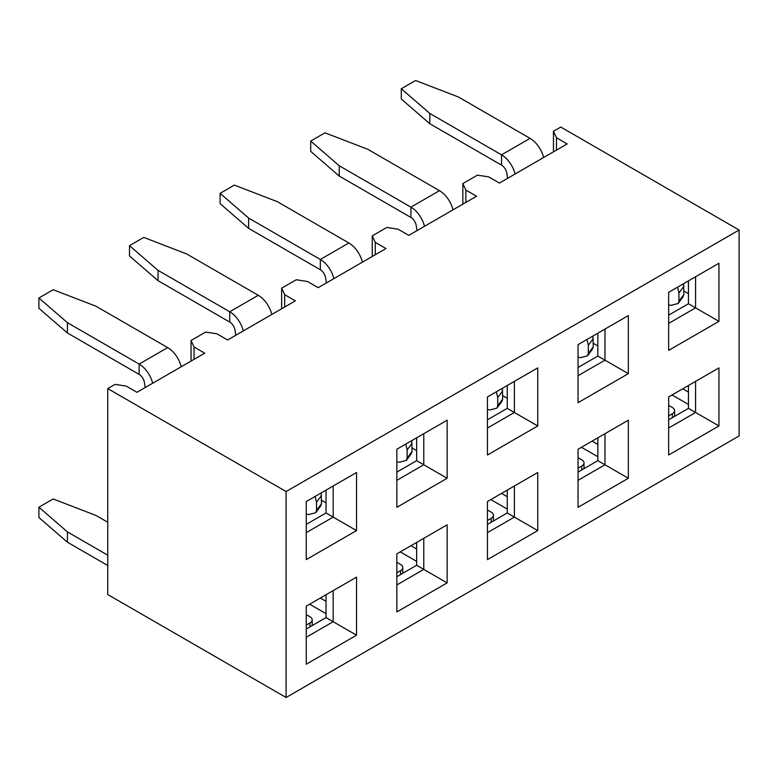 <?xml version="1.0" encoding="UTF-8"?>
<svg xmlns="http://www.w3.org/2000/svg" width="778" height="778" viewBox="0 0 778 778"><rect width="100%" height="100%" fill="white"/><g stroke="black" fill="none" stroke-linecap="round" stroke-linejoin="round"><path stroke-width="1.17" d="M739.1 230.016L739.1 435.952L286.09 697.496L107.743 594.528L107.743 388.582L286.09 491.56L739.1 230.016L560.753 127.047L553.459 131.258L556.474 137.755L567.172 143.93L499.398 183.063L488.701 176.878L477.449 175.138L462.852 183.569L465.866 190.065L476.574 196.241L408.8 235.364L398.093 229.189L386.841 227.448L372.254 235.87L375.268 242.366L385.966 248.552L318.192 287.675L307.495 281.5L296.243 279.759L281.646 288.181L284.67 294.677L295.368 300.853L227.594 339.986L216.897 333.811L205.635 332.07L191.048 340.492L194.062 346.988L204.77 353.163L136.996 392.297L126.289 386.112L115.037 384.371L107.743 388.582M191.048 361.08L191.048 340.492M281.646 308.778L281.646 288.181M372.254 256.468L372.254 235.87M553.459 151.846L553.459 131.258M462.852 204.157L462.852 183.569M556.474 150.105L556.474 137.755M286.09 697.496L286.09 491.56M356.538 577.12L356.538 635.198L306.25 664.237L306.25 606.159L356.538 577.12M356.538 472.509L356.538 530.586L306.25 559.615L306.25 501.547L356.538 472.509M447.146 524.819L447.146 582.887L396.848 611.926L396.848 553.858L447.146 524.819M447.146 420.198L447.146 478.276L396.848 507.314L396.848 449.237L447.146 420.198M537.744 472.509L537.744 530.586L487.446 559.625L487.446 501.547L537.744 472.509M537.744 367.887L537.744 425.965L487.446 455.004L487.446 396.926L537.744 367.887M628.342 420.198L628.342 478.276L578.054 507.314L578.054 449.237L628.342 420.198M628.342 315.586L628.342 373.654L578.054 402.693L578.054 344.615L628.342 315.586M718.95 367.887L718.95 425.965L668.652 455.004L668.652 396.926L718.95 367.887M718.95 263.275L718.95 321.353L668.652 350.382L668.652 292.314L718.95 263.275M333.179 590.619L333.179 621.71L356.538 635.198M326.04 594.732L326.04 617.596L333.179 621.71L306.25 637.26M326.04 617.596L306.25 629.023M326.04 490.111L326.04 512.974L306.25 524.401M333.179 485.997L333.179 517.098L326.04 512.974M306.25 532.638L333.179 517.098L356.538 530.586M321.46 500.244L326.04 502.88M194.062 359.339L194.062 346.988M320.332 598.029L326.04 601.326M309.634 604.205L326.04 613.677M423.777 538.308L423.777 569.399L447.146 582.887M416.648 542.422L416.648 565.285L423.777 569.399L396.848 584.949M416.648 565.285L396.848 576.712M416.648 437.81L416.648 460.664L396.848 472.1M423.777 433.686L423.777 464.787L416.648 460.664M396.848 480.337L423.777 464.787L447.146 478.276M412.068 447.934L416.648 450.579M284.67 307.038L284.67 294.677M410.94 545.718L416.648 549.015M400.232 551.894L416.648 561.376M514.384 485.997L514.384 517.098L537.744 530.586M507.246 490.121L507.246 512.974L514.384 517.098L487.446 532.638M507.246 512.974L487.446 524.401M507.246 385.499L507.246 408.362L487.446 419.789M514.384 381.376L514.384 412.476L507.246 408.362M487.446 428.026L514.384 412.476L537.744 425.965M502.666 395.623L507.246 398.268M375.268 254.727L375.268 242.366M501.538 493.408L507.246 496.704M490.84 499.593L507.246 509.065M604.983 433.686L604.983 464.787L628.342 478.276M597.844 437.81L597.844 460.664L604.983 464.787L578.054 480.337M597.844 460.664L578.054 472.1M597.844 333.188L597.844 356.052L578.054 367.479M604.983 329.075L604.983 360.165L597.844 356.052M578.054 375.716L604.983 360.165L628.342 373.654M593.264 343.312L597.844 345.957M465.866 202.416L465.866 190.065M592.136 441.107L597.844 444.403M581.438 447.282L597.844 456.754M695.581 381.385L695.581 412.476L718.95 425.965M688.452 385.499L688.452 408.362L695.581 412.476L668.652 428.026M688.452 408.362L668.652 419.789M688.452 280.877L688.452 303.741L668.652 315.168M695.581 276.764L695.581 307.864L688.452 303.741M668.652 323.405L695.581 307.864L718.95 321.353M683.872 291.011L688.452 293.646M682.744 388.796L688.452 392.093M672.036 394.971L688.452 404.443M306.25 625.113L309.994 622.945A7.566 4.367 0 0 0 312.211 619.862A7.566 4.367 0 0 0 309.994 616.769L306.25 614.61M107.743 565.489L67.433 542.217L38.9 517.506L38.9 507.207L67.433 531.919L67.433 542.217M107.743 555.191L67.433 531.919M107.743 522.242L95.976 515.444L53.167 498.97L38.9 507.207M396.848 572.803L400.592 570.634A7.566 4.367 0 0 0 402.81 567.551A7.566 4.367 0 0 0 400.592 564.458L396.848 562.3M487.446 520.492L491.19 518.333A7.566 4.367 0 0 0 493.408 515.24A7.566 4.367 0 0 0 491.19 512.148L487.446 509.989M578.054 468.181L581.798 466.022A7.566 4.367 0 0 0 584.015 462.929A7.566 4.367 0 0 0 581.798 459.847L578.054 457.678M668.652 415.88L672.396 413.711A7.566 4.367 0 0 0 674.614 410.628A7.566 4.367 0 0 0 672.396 407.536L668.652 405.377M306.25 513.947L308.496 514.628L315.732 512.712L320.672 506.011L321.46 503.745L321.158 492.931M315.732 512.712L316.52 510.436L316.52 502.228L315.168 496.393M321.46 495.528L316.52 502.228M321.46 503.745L316.52 510.436M145.214 387.551L144.377 382.348A7.566 4.367 -120 0 0 139.136 374.374L67.433 332.984L38.9 308.273L38.9 297.974L53.167 289.737L95.976 306.211L167.669 347.601A20.179 11.651 -120 0 1 181.225 366.759M152.683 383.233A20.179 11.651 -120 0 0 139.136 364.085L67.433 322.685L38.9 297.974M67.433 332.984L67.433 322.685M396.848 461.636L399.095 462.317L406.34 460.401L411.28 453.7L412.068 451.435L411.757 440.63M406.34 460.401L407.127 458.135L407.127 449.917L405.766 444.082M412.068 443.227L407.127 449.917M412.068 451.435L407.127 458.135M235.812 335.24L234.975 330.037A7.566 4.367 -120 0 0 229.734 322.073L158.041 280.673L129.498 255.962L129.498 245.663L143.765 237.426L186.574 253.9L258.267 295.3A20.179 11.651 -120 0 1 271.823 314.448M243.29 330.922A20.179 11.651 -120 0 0 229.734 311.774L158.041 270.374L129.498 245.663M158.041 280.673L158.041 270.374M487.446 409.325L489.693 410.016L496.938 408.1L501.878 401.399L502.666 399.124L502.364 388.319M496.938 408.1L497.726 405.824L497.726 397.616L496.364 391.781M502.666 390.916L497.726 397.616M502.666 399.124L497.726 405.824M326.41 282.929L325.574 277.727A7.566 4.367 -120 0 0 320.332 269.762L248.639 228.362L220.106 203.651L220.106 193.352L234.373 185.115L277.172 201.599L348.875 242.989A20.179 11.651 -120 0 1 362.422 262.137M333.888 278.612A20.179 11.651 -120 0 0 320.332 259.463L248.639 218.073L220.106 193.352M248.639 228.362L248.639 218.073M578.054 357.024L580.3 357.705L587.536 355.789L592.476 349.089L593.264 346.813L592.962 336.008M587.536 355.789L588.324 353.513L588.324 345.306L586.972 339.471M593.264 338.605L588.324 345.306M593.264 346.813L588.324 353.513M417.018 230.628L416.181 225.416A7.566 4.367 -120 0 0 410.94 217.451L339.237 176.061L310.704 151.35L310.704 141.051L324.971 132.814L367.78 149.288L439.473 190.678A20.179 11.651 -120 0 1 453.029 209.836M424.487 226.31A20.179 11.651 -120 0 0 410.94 207.152L339.237 165.763L310.704 141.051M339.237 176.061L339.237 165.763M668.652 304.713L670.899 305.394L678.144 303.478L683.084 296.778L683.872 294.512L683.57 283.698M678.144 303.478L678.931 301.203L678.931 292.995L677.57 287.16M683.872 286.294L678.931 292.995M683.872 294.512L678.931 301.203M507.616 178.318L506.779 173.115A7.566 4.367 -120 0 0 501.538 165.14L429.845 123.751L401.302 99.039L401.302 88.741L415.578 80.504L458.378 96.978L530.071 138.367A20.179 11.651 -120 0 1 543.628 157.526M515.094 174A20.179 11.651 -120 0 0 501.538 154.851L429.845 113.452L401.302 88.741M429.845 123.751L429.845 113.452M309.994 622.945L309.994 626.864M400.592 570.634L400.592 574.553M491.19 518.333L491.19 522.242M581.798 466.022L581.798 469.931M672.396 413.711L672.396 417.63M139.136 374.374L139.136 364.085L167.669 347.601M229.734 322.073L229.734 311.774L258.267 295.3M320.332 269.762L320.332 259.463L348.875 242.989M410.94 217.451L410.94 207.152L439.473 190.678M501.538 165.14L501.538 154.851L530.071 138.367M312.211 619.862L312.211 625.58M402.81 567.551L402.81 573.269M493.408 515.24L493.408 520.968M584.015 462.929L584.015 468.657M674.614 410.628L674.614 416.347"/></g></svg>
